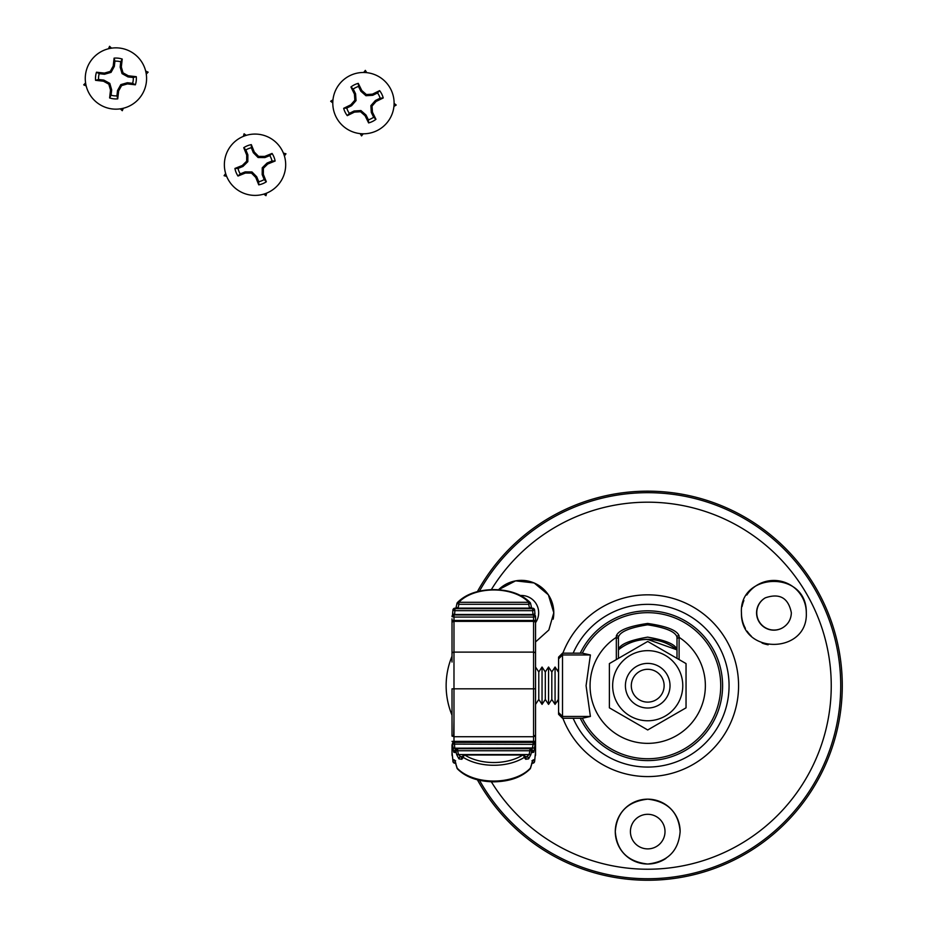 <?xml version="1.0" encoding="UTF-8"?>
<svg xmlns="http://www.w3.org/2000/svg" width="926" height="926" viewBox="0 0 926 926"><rect width="100%" height="100%" fill="white"/><g stroke="black" fill="none" stroke-linecap="round" stroke-linejoin="round"><path stroke-width="1.39" d="M553.158 619.17A32.433 32.433 0 0 0 498.535 589.746L515.574 580.857L534.163 582.963L548.377 594.816L553.794 612.769L548.84 630.004L535.541 641.938M535.541 622.677A17.293 17.293 0 0 0 520.539 595.487M765.316 597.837C779.68 592.906 788.362 597.872 791.348 612.769L791.348 612.873C791.082 619.413 788.176 624.379 782.609 627.793A17.293 17.293 0 0 1 756.762 612.769A17.293 17.293 0 0 1 765.316 597.837A17.293 17.293 0 0 0 765.27 627.874A17.293 17.293 0 0 0 782.609 627.793M806.303 612.873C807.24 569.907 738.855 572.036 741.448 612.873C740.534 655.388 808.201 654.358 806.303 612.873A32.433 32.433 0 0 0 746.796 595.024M743.879 600.546A32.433 32.433 0 0 0 742.073 606.542M680.135 831.594A32.433 32.433 0 0 0 647.714 799.161A32.433 32.433 0 0 0 615.281 831.594C616.89 850.948 627.678 861.759 647.668 864.027C667.715 861.793 678.538 850.982 680.135 831.594C678.584 812.252 667.796 801.441 647.749 799.161C627.654 801.43 616.832 812.241 615.281 831.594A32.433 32.433 0 0 0 665.979 858.39M665.007 831.594A17.293 17.293 0 0 0 647.714 814.301A17.293 17.293 0 0 0 630.421 831.594A17.293 17.293 0 0 0 647.714 848.887A17.293 17.293 0 0 0 665.007 831.594M477.411 591.61A194.576 194.576 0 0 1 842.278 685.703A194.576 194.576 0 0 1 477.411 779.808M618.429 649.739A46.381 46.381 0 0 1 676.999 649.739M741.448 612.873A32.433 32.433 0 0 0 745.407 628.395M747.12 631.196A32.433 32.433 0 0 0 751.31 636.162M762.075 643.072A32.433 32.433 0 0 0 768.152 644.785M558.586 666.326L558.586 685.703L558.586 657.113L562.51 653.177L562.51 718.24L558.586 714.305L558.586 685.703L558.586 705.091M616.322 659.578L616.322 635.977C618.128 630.421 628.569 626.242 647.633 623.453C666.813 626.219 677.3 630.398 679.105 635.977L679.105 659.578M616.322 635.977A1.377 1.366 180 0 1 618.429 637.134L618.429 649.508C619.969 644.346 629.703 640.225 647.633 637.134C665.678 640.202 675.471 644.334 676.999 649.508L676.999 637.134C675.482 631.706 665.701 627.596 647.633 624.818C629.668 627.631 619.934 631.729 618.429 637.134L618.429 658.363M586.065 685.703L590.394 716.458L582.338 718.24A73.015 73.015 0 0 0 720.729 685.703A73.015 73.015 0 0 0 582.338 653.177L590.394 654.96L586.065 685.703M582.338 653.177L562.51 653.177M582.338 718.24L562.51 718.24M676.999 658.363L676.999 637.134A1.377 1.366 0 0 1 679.105 635.977M647.714 639.426A46.288 46.288 0 0 1 676.999 649.867L647.714 639.426A46.288 46.288 0 0 0 618.429 649.867M670.019 685.703A22.305 22.305 0 0 0 647.714 663.398A22.305 22.305 0 0 0 625.409 685.703A22.305 22.305 0 0 0 647.714 708.02A22.305 22.305 0 0 0 670.019 685.703M664.127 685.703A16.413 16.413 0 0 0 647.714 669.301A16.413 16.413 0 0 0 631.3 685.703A16.413 16.413 0 0 0 647.714 702.116A16.413 16.413 0 0 0 664.127 685.703M452.015 662.055L452.015 618.823M538.793 699.466L538.793 671.952L542.046 667.033L542.046 704.385L538.793 699.466L535.541 704.385M545.31 699.466L545.31 671.952L548.562 667.033L548.562 704.385L545.31 699.466L542.046 704.385M551.815 699.466L551.815 671.952L555.068 667.033L555.068 704.385L551.815 699.466L548.562 704.385M555.068 704.385L558.32 699.466L558.586 671.558M535.541 622.932A1.968 1.968 0 0 0 533.573 620.964L533.573 621.358A1.968 1.574 180 0 1 535.541 622.932L535.541 735.487L533.573 735.649L533.573 621.358L453.983 621.358L453.983 652.112L533.573 652.112A1.968 1.574 180 0 1 535.541 653.687M452.467 755.963A1.968 1.713 180 0 1 452.015 754.875L452.143 753.324A41.763 24.921 -0 0 0 452.154 753.428L452.964 761.415A41.763 24.921 -0 0 0 452.999 761.508L453.404 759.644L454.597 760.026A41.763 24.921 -0 0 0 454.666 760.13L457.155 768.105A41.763 24.921 -0 0 0 493.778 781.046A41.763 24.921 -0 0 0 530.401 768.105L532.89 760.13A41.763 24.921 -0 0 0 532.959 760.026L534.152 759.644L534.557 761.508A41.763 24.921 -0 0 0 534.591 761.415L535.402 753.428A41.763 24.921 -0 0 0 535.413 753.324L535.541 754.875A1.968 1.713 -0 0 1 535.089 755.963M455.488 750.199A1.968 1.516 153.9 0 0 453.694 752.086L452.49 744.11A41.763 24.921 180 0 1 452.467 744.006L452.015 745.488A41.763 24.921 180 0 1 452.015 745.384L452.015 752.595A1.968 1.898 180 0 0 452.108 753.185M452.015 717.731L452.015 736.101L453.671 735.95L453.983 736.726L453.983 741.923M452.015 653.687A1.968 1.574 180 0 1 453.983 652.112L453.983 735.649L452.015 735.487L452.015 688.828L535.541 688.828M452.015 750.951L452.015 754.783M535.541 696.85L535.541 635.93M535.541 754.783L535.541 717.731M535.541 626.358L535.541 618.823M535.541 616.542A1.968 1.968 0 0 0 533.573 614.575L453.983 614.968L533.573 615.061A1.968 1.574 0 0 1 535.541 616.635L533.573 617.063L533.573 614.968A1.968 1.574 180 0 1 535.541 616.542L535.541 624.471M533.573 741.923L533.573 736.726L535.541 735.487M533.908 736.517L535.541 736.101L535.541 752.595A1.968 1.898 -0 0 1 535.448 753.185M453.983 719.305L453.671 735.95M533.573 736.726L453.983 736.726M535.17 744.238A1.968 1.424 180 0 1 535.541 745.06L535.541 745.384A41.763 24.921 180 0 1 535.541 745.488L535.089 744.006A1.968 1.713 -7.1 0 0 535.101 743.59L535.309 745.569A1.968 1.713 -5.1 0 0 535.24 745.233M531.975 750.187L533.121 744.354L535.066 744.11L533.862 752.086A41.763 24.921 180 0 1 533.804 752.19L532.496 752.572L531.767 750.708A41.763 24.921 180 0 1 531.686 750.801L530.864 754.678L528.665 758.788A41.763 24.921 180 0 1 528.549 758.892L525.725 759.274L524.232 757.41A41.763 24.921 180 0 1 463.324 757.41L461.831 759.274L459.007 758.892A41.763 24.921 180 0 1 458.891 758.788L456.692 754.678L455.87 750.801A41.763 24.921 180 0 1 455.789 750.708L455.06 752.572L453.74 752.19A41.763 24.921 180 0 1 453.694 752.086M532.982 614.505L532.67 610.674L534.591 610.002L534.95 613.938L532.982 614.505L454.573 614.505L452.606 613.938L452.964 610.002A1.968 1.539 20 0 1 454.886 608.683L454.886 610.674L452.964 610.002M534.927 613.996L534.626 610.072A1.968 1.968 0 0 0 534.522 609.586A1.968 1.539 -20 0 1 534.591 610.002M452.501 615.246L452.606 614.251M534.777 747.976L454.712 748.185L455.58 750.187M528.549 758.892A1.968 1.308 48.1 0 0 526.917 756.658A39.795 23.74 -0 0 0 527.021 756.565L529.116 754.563L458.439 754.563L460.535 756.565A1.968 1.32 132.2 0 0 458.891 758.788M522.796 754.644A1.968 1.968 0 0 1 524.336 755.385A1.968 1.597 141.7 0 1 524.232 757.41A1.968 1.146 -122.4 0 0 522.796 755.026L464.759 755.026A39.795 23.74 -0 0 0 522.796 755.026L464.759 755.026A1.968 1.146 122.4 0 0 463.324 757.41A1.968 1.597 38.3 0 1 463.208 755.385L461.727 757.387A1.968 1.62 35.3 0 0 461.831 759.274M524.336 755.385L525.829 757.387A1.968 1.62 144.7 0 1 525.841 757.387A1.968 1.62 144.7 0 1 525.725 759.274M525.239 756.565L527.021 756.565A1.968 1.32 47.8 0 1 528.665 758.788M456.692 754.678L458.439 754.563L457.652 750.743L455.87 750.801A1.968 1.435 -37.8 0 1 457.652 748.74L529.904 748.74A39.795 23.74 -0 0 0 529.985 748.648L457.571 748.648A39.795 23.74 -0 0 0 457.652 748.74L457.652 750.743L529.904 750.743L529.904 748.74A1.968 1.435 37.8 0 1 531.686 750.801L529.904 750.743L529.116 754.563L530.864 754.678M529.985 748.254A1.968 1.968 0 0 1 531.813 749.516A1.968 1.69 159 0 1 531.767 750.708A1.968 1.435 -142.6 0 0 529.985 748.648L457.571 748.648A1.968 1.435 142.6 0 0 455.789 750.708A1.968 1.69 21 0 1 455.742 749.516L455.025 751.495A1.968 1.69 18.8 0 0 455.06 752.572M531.813 749.516L532.531 751.495A1.968 1.69 161.2 0 1 532.496 752.572M532.114 750.315A1.968 1.516 26.5 0 1 533.804 752.19M532.068 750.199A1.968 1.516 26.1 0 1 533.862 752.086M535.541 745.384A1.968 1.574 -178.8 0 0 535.205 744.504M535.541 745.488A1.968 1.574 -178.5 0 0 535.216 744.62M534.603 761.265L534.591 761.415A1.968 1.539 -160 0 1 534.522 761.832L534.476 761.936A1.968 1.539 20.3 0 1 533.388 762.804M532.242 761.056L532.635 762.978A1.968 1.713 -10.5 0 0 534.557 761.508A1.968 1.539 20.3 0 1 534.476 761.936A1.968 1.968 0 0 1 532.635 763.221L531.744 762.978M532.566 761.022A1.968 1.702 -12.6 0 0 534.152 759.644M532.751 760.709A1.968 1.482 -148.2 0 0 532.786 760.651L532.786 760.651A1.968 1.482 -148.2 0 0 532.959 760.026M531.894 760.813L532.716 760.767A1.968 1.482 -147.9 0 0 532.716 760.755A1.968 1.482 -147.9 0 0 532.89 760.13M530.471 767.793L530.401 768.105A1.968 1.377 -137.4 0 1 530.123 768.881A1.968 1.968 0 0 0 530.586 767.99L532.716 760.755M529.51 608.127L528.677 604.296L458.879 604.296L458.046 608.127L529.51 608.127L531.269 607.178M528.677 604.296L530.401 603.312A1.968 1.377 -42.6 0 0 530.123 602.537A1.968 1.377 -42.6 0 0 528.677 602.294A39.795 23.74 -0 0 0 493.778 589.966A39.795 23.74 -0 0 0 458.879 602.294L458.879 604.296L457.155 603.312A1.968 1.377 42.6 0 1 457.432 602.537A1.968 1.377 42.6 0 1 458.879 602.294L528.677 602.294L528.677 604.296M452.953 761.265L452.964 761.415A1.968 1.539 160 0 0 453.057 761.89M454.168 762.804A1.968 1.539 -20.3 0 1 453.08 761.936L453.034 761.832A1.968 1.968 0 0 1 452.93 761.334L452.629 757.537M457.085 767.793L457.155 768.105A1.968 1.377 137.4 0 0 457.432 768.881C465.743 777.215 477.862 781.532 493.778 781.833C509.694 781.532 521.813 777.215 530.123 768.881M457.432 768.881A1.968 1.968 0 0 1 456.969 767.99L454.84 760.755A1.968 1.482 -32.1 0 1 454.84 760.755A1.968 1.482 -32.1 0 1 454.666 760.13M454.805 760.709A1.968 1.482 -31.8 0 1 454.77 760.651L454.77 760.651A1.968 1.482 -31.8 0 1 454.597 760.026M454.99 761.022A1.968 1.702 -167.4 0 1 453.404 759.644M455.812 762.978L454.921 762.978A1.968 1.713 -169.5 0 1 452.999 761.508A1.968 1.539 -20.3 0 0 453.08 761.936A1.968 1.968 0 0 0 454.921 763.221L455.893 763.221M462.248 756.658L460.639 756.658A1.968 1.308 131.9 0 0 459.007 758.892M535.101 743.59A1.968 1.968 0 0 0 533.144 741.865L533.144 742.258A1.968 1.563 -166.1 0 1 535.089 744.006A41.763 24.921 180 0 1 535.066 744.11A1.968 1.563 14.3 0 0 533.121 742.351A39.795 23.74 -0 0 0 533.144 742.258L454.411 742.258A39.795 23.74 -0 0 0 454.435 742.351L533.121 742.351L533.121 744.354L452.49 744.11A1.968 1.563 -14.3 0 1 454.435 742.351L454.712 748.185L452.779 747.976M455.442 750.315A1.968 1.516 153.5 0 0 453.74 752.19M454.411 742.12L454.411 742.258A1.968 1.563 166.1 0 0 452.467 744.006A1.968 1.713 -172.9 0 1 452.455 743.59L452.247 745.569A1.968 1.713 -174.9 0 1 452.316 745.233M452.015 745.488A1.968 1.574 -1.5 0 1 452.339 744.62M452.015 745.384A1.968 1.574 -1.2 0 1 452.351 744.504M452.015 736.101L453.647 736.517M453.983 620.964L533.573 620.964L533.573 617.063L453.983 617.063L453.983 615.061A1.968 1.574 0 0 0 452.015 616.635L453.983 617.063L453.983 621.358A1.968 1.574 180 0 0 452.015 622.932A1.968 1.968 0 0 1 453.983 620.964L453.983 621.219M458.046 608.127L456.286 607.178M686.039 707.834L686.039 663.583L647.714 641.452L609.389 663.583L609.389 707.834L647.714 729.966L686.039 707.834M612.653 685.703A35.061 35.061 0 0 0 647.714 720.764A35.061 35.061 0 0 0 682.775 685.703A35.061 35.061 0 0 0 647.714 650.654A35.061 35.061 0 0 0 612.653 685.703M393.932 106.444L396.212 105.032L394.106 103.365L396.212 105.032L394.106 103.365L396.212 105.032L393.932 106.444M365.342 70.376L366.754 72.656L365.342 70.376L366.754 72.656L365.342 70.376L363.675 72.483M332.966 99.834L330.675 101.247L332.793 102.913L330.675 101.247L332.966 99.834M360.145 133.622L361.557 135.902L363.212 133.795L361.557 135.902L360.145 133.622M349.368 113.342L354.126 110.993L360.92 110.553L366.036 115.044L368.386 119.813A17.386 17.386 0 0 0 373.641 117.22L371.303 112.451L370.863 105.657L375.354 100.552L380.111 98.202A17.386 17.386 0 0 0 377.53 92.936L372.761 95.285L365.967 95.725L360.851 91.234L358.512 86.465A17.386 17.386 0 0 0 353.246 89.058L355.596 93.827L356.035 100.61L351.544 105.726L346.775 108.076A17.386 17.386 0 0 0 349.368 113.342L347.285 115.646L354.438 112.127L360.515 111.733L365.099 115.762L368.617 122.915A20.441 20.441 0 0 0 375.956 119.304L372.437 112.15L372.044 106.062L376.072 101.478L383.225 97.959A20.441 20.441 0 0 0 379.614 90.632L372.46 94.151L366.372 94.545L361.788 90.517L358.269 83.363A20.441 20.441 0 0 0 350.931 86.975L354.45 94.128L354.843 100.216L350.827 104.8L343.673 108.319A20.441 20.441 0 0 0 347.285 115.646M390.957 89.602A30.662 30.662 0 0 1 376.986 130.647A30.662 30.662 0 0 1 335.941 116.676A30.662 30.662 0 0 1 349.912 75.631A30.662 30.662 0 0 1 390.957 89.602M368.386 119.813L368.617 122.915M373.641 117.22L375.956 119.304M366.036 115.044L365.099 115.762M360.92 110.553L360.515 111.733M354.126 110.993L354.438 112.127M346.775 108.076L343.673 108.319M380.111 98.202L383.225 97.959M377.53 92.936L379.614 90.632M375.354 100.552L376.072 101.478M370.863 105.657L372.044 106.062M371.303 112.451L372.437 112.15M358.512 86.465L358.269 83.363M353.246 89.058L350.931 86.975M360.851 91.234L361.788 90.517M365.967 95.725L366.372 94.545M372.761 95.285L372.46 94.151M351.544 105.726L350.827 104.8M356.035 100.61L354.843 100.216M355.596 93.827L354.45 94.128M245.888 149.954L247.879 154.874L247.821 161.68L242.959 166.448L238.04 168.439A17.386 17.386 0 0 0 240.239 173.88L245.159 171.889L251.976 171.947L256.745 176.797L258.736 181.727A17.386 17.386 0 0 0 264.176 179.528L262.185 174.597L262.243 167.791L267.093 163.022L272.012 161.031A17.386 17.386 0 0 0 269.813 155.591L264.894 157.582L258.088 157.524L253.319 152.674L251.328 147.755A17.386 17.386 0 0 0 245.888 149.954L243.735 147.697L246.721 155.093L246.663 161.193L242.323 165.465L234.926 168.451A20.441 20.441 0 0 0 237.994 176.033L245.378 173.046L251.478 173.093L255.761 177.445L258.748 184.841A20.441 20.441 0 0 0 266.329 181.774L263.343 174.377L263.389 168.289L267.741 164.006L275.126 161.02A20.441 20.441 0 0 0 272.059 153.438L264.674 156.425L258.574 156.378L254.303 152.026L251.316 144.641A20.441 20.441 0 0 0 243.735 147.697M266.526 193.164A30.662 30.662 0 0 1 226.604 176.229A30.662 30.662 0 0 1 243.538 136.307A30.662 30.662 0 0 1 283.449 153.241A30.662 30.662 0 0 1 266.526 193.164M238.04 168.439L234.926 168.451M240.239 173.88L237.994 176.033M242.959 166.448L242.323 165.465M247.821 161.68L246.663 161.193M247.879 154.874L246.721 155.093M251.328 147.755L251.316 144.641M258.736 181.727L258.748 184.841M264.176 179.528L266.329 181.774M256.745 176.797L255.761 177.445M251.976 171.947L251.478 173.093M245.159 171.889L245.378 173.046M272.012 161.031L275.126 161.02M269.813 155.591L272.059 153.438M267.093 163.022L267.741 164.006M262.243 167.791L263.389 168.289M262.185 174.597L263.343 174.377M253.319 152.674L254.303 152.026M258.088 157.524L258.574 156.378M264.894 157.582L264.674 156.425M85.574 82.912L83.722 84.845L86.176 85.933L83.722 84.845L86.176 85.933L83.722 84.845L85.574 82.912M122.267 110.703L120.322 108.84L122.267 110.703L120.322 108.84L122.267 110.703L123.343 108.249M146.262 74.092L148.125 72.159L145.671 71.07L148.125 72.159L146.262 74.092M111.514 48.164L109.581 46.3L108.492 48.754L109.581 46.3L111.514 48.164M98.561 79.497L103.839 80.099L109.8 83.386L111.687 89.926L111.085 95.204A17.386 17.386 0 0 0 116.919 95.864L117.509 90.586L120.808 84.625L127.348 82.738L132.615 83.34A17.386 17.386 0 0 0 133.275 77.506L127.996 76.916L122.047 73.617L120.16 67.077L120.75 61.799A17.386 17.386 0 0 0 114.928 61.151L114.326 66.417L111.039 72.378L104.499 74.265L99.221 73.675A17.386 17.386 0 0 0 98.561 79.497L95.563 80.319L103.481 81.222L108.817 84.162L110.507 90.03L109.615 97.948A20.441 20.441 0 0 0 117.741 98.862L118.632 90.945L121.584 85.609L127.441 83.919L135.37 84.81A20.441 20.441 0 0 0 136.284 76.684L128.355 75.793L123.019 72.841L121.329 66.985L122.22 59.056A20.441 20.441 0 0 0 114.095 58.141L113.203 66.059L110.252 71.406L104.395 73.096L96.478 72.205A20.441 20.441 0 0 0 95.563 80.319M146.389 81.939A30.662 30.662 0 0 1 112.486 108.967A30.662 30.662 0 0 1 85.458 75.075A30.662 30.662 0 0 1 119.35 48.036A30.662 30.662 0 0 1 146.389 81.939M111.085 95.204L109.615 97.948M116.919 95.864L117.741 98.862M111.687 89.926L110.507 90.03M109.8 83.386L108.817 84.162M103.839 80.099L103.481 81.222M99.221 73.675L96.478 72.205M132.615 83.34L135.37 84.81M133.275 77.506L136.284 76.684M127.348 82.738L127.441 83.919M120.808 84.625L121.584 85.609M117.509 90.586L118.632 90.945M120.75 61.799L122.22 59.056M114.928 61.151L114.095 58.141M120.16 67.077L121.329 66.985M122.047 73.617L123.019 72.841M127.996 76.916L128.355 75.793M104.499 74.265L104.395 73.096M111.039 72.378L110.252 71.406M114.326 66.417L113.203 66.059M284.409 155.973L285.972 153.797L283.379 153.079L285.972 153.797L283.379 153.079L285.972 153.797L284.409 155.973M244.082 133.795L246.27 135.358L244.082 133.795L246.27 135.358L244.082 133.795L243.364 136.377M225.643 173.498L224.092 175.685L226.673 176.403L224.092 175.685L225.643 173.498M263.794 194.113L265.97 195.675L266.688 193.094L265.97 195.675L263.794 194.113M580.266 653.177A74.879 74.879 0 0 1 722.593 685.703A74.879 74.879 0 0 1 580.266 718.24M573.148 653.177A81.349 81.349 0 0 1 729.063 685.703A81.349 81.349 0 0 1 573.148 718.24M557.973 671.431A90.864 90.864 0 0 1 558.586 668.028M562.869 653.177A90.864 90.864 0 0 1 738.578 685.703A90.864 90.864 0 0 1 562.869 718.24M491.336 589.619A183.545 183.545 0 0 1 831.247 685.703A183.545 183.545 0 0 1 491.336 781.799M479.471 591.112A193.002 193.002 0 0 1 840.715 685.703A193.002 193.002 0 0 1 479.471 780.305M558.586 703.39A90.864 90.864 0 0 1 557.973 699.987M558.586 658.884L562.51 654.96L590.394 654.96M618.429 638.5L616.311 637.354A57.655 57.655 0 0 0 647.714 743.358A57.655 57.655 0 0 0 679.117 637.354L676.999 638.5M590.394 716.458L562.51 716.458L558.586 712.534M534.499 761.89A1.968 1.539 -160 0 0 534.522 761.832A1.968 1.968 0 0 0 534.626 761.334L535.46 752.988M454.921 608.44L454.921 608.579A39.795 23.74 -0 0 0 454.886 608.683L532.67 608.683A39.795 23.74 -0 0 0 532.635 608.579L454.921 608.579A1.968 1.539 -159.7 0 0 453.057 609.528M534.499 609.528A1.968 1.539 159.7 0 0 532.635 608.579L454.921 608.197A1.968 1.968 0 0 0 453.08 609.482L453.034 609.586A1.968 1.968 0 0 0 452.93 610.072L452.49 615.269M454.573 614.505L454.886 610.674L532.67 610.674L532.67 608.683A1.968 1.539 -20 0 1 534.522 609.586L534.476 609.482A1.968 1.968 0 0 0 532.635 608.197M453.983 614.968A1.968 1.574 180 0 0 452.015 616.542A1.968 1.968 0 0 1 453.983 614.575L453.983 614.968M535.541 620.466L452.015 620.466M453.983 614.829L533.573 614.575M455.314 761.056L454.921 762.978M532.635 762.978L531.663 763.221M535.541 741.379L452.015 741.379M457.571 748.509L457.571 748.254A1.968 1.968 0 0 0 455.742 749.516M526.917 756.658L525.308 756.658M462.317 756.565L460.535 756.565A39.795 23.74 -0 0 0 460.639 756.658M464.759 754.887L464.759 754.644A1.968 1.968 0 0 0 463.208 755.385M535.39 753.625A1.968 1.713 -0 0 0 535.541 752.965M452.166 753.625A1.968 1.713 180 0 1 452.015 752.965M452.015 745.06A1.968 1.424 0 0 1 452.386 744.238M531.663 608.197L530.586 603.428A1.968 1.968 0 0 0 530.123 602.537C521.813 594.203 509.694 589.885 493.778 589.584C477.862 589.885 465.743 594.203 457.432 602.537A1.968 1.968 0 0 0 456.969 603.428L455.893 608.197M452.015 656.233A76.87 76.87 0 0 0 452.015 715.185M558.32 671.952L555.068 667.033M551.815 671.952L548.562 667.033M545.31 671.952L542.046 667.033M538.793 671.952L535.541 667.033M533.144 741.865L454.411 741.865A1.968 1.968 0 0 0 452.455 743.59M525.841 757.387L525.227 757.051M535.066 756.148A1.968 1.968 0 0 0 535.541 754.875M452.606 757.48L452.096 752.988M452.015 754.875A1.968 1.968 0 0 0 452.49 756.148M454.84 760.767L455.661 760.813"/></g></svg>
